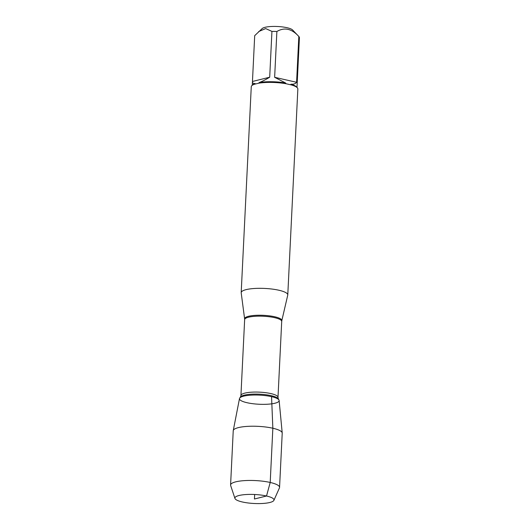 <?xml version="1.0" encoding="UTF-8"?>
<svg xmlns="http://www.w3.org/2000/svg" width="530" height="530" viewBox="0 0 530 530"><rect width="100%" height="100%" fill="white"/><g stroke="black" fill="none" stroke-linecap="round" stroke-linejoin="round"><path stroke-width="0.79" d="M241.203 292.871A23.32 5.366 2.8 0 1 241.19 292.653A23.32 5.366 2.8 0 1 264.748 288.433A23.32 5.366 2.8 0 1 287.777 294.925A23.32 5.366 2.8 0 1 287.744 295.15L281.808 320.696A18.636 4.286 2.8 0 0 274.719 316.768A18.636 4.286 2.8 0 0 254.831 315.39A18.636 4.286 2.8 0 0 244.615 318.881L241.203 292.871M287.777 294.925L297.847 89.014A23.32 5.366 -177.2 0 0 297.244 87.715A23.32 5.366 -177.2 0 0 291.5 84.979L286.061 83.74A23.32 5.366 -177.2 0 0 258.574 83.23L254.301 84.283A23.32 5.366 -177.2 0 0 251.988 85.502A23.32 5.366 -177.2 0 0 251.266 86.734L241.19 292.653M258.706 31.542L265.662 28.58L271.936 31.396A22.386 5.148 2.8 0 1 276.879 31.489L274.639 77.3L285.584 82.985A22.386 5.148 -177.2 0 0 259.309 82.501C262.251 81.401 265.715 79.639 269.697 77.208L252.459 81.474L254.698 35.656L262.244 28.501A15.642 3.597 2.8 0 1 277.528 26.5A15.642 3.597 2.8 0 1 292.587 29.971A15.642 3.597 2.8 0 1 292.6 29.985L298.847 36.497A22.386 5.148 2.8 0 1 299.417 37.65L296.985 87.443M276.879 31.489C284.491 27.037 291.805 28.7 298.827 36.477A22.386 5.148 2.8 0 1 298.847 36.497M252.459 81.474L252.446 81.633C252.399 82.998 253.294 83.634 255.122 83.535A22.386 5.148 -177.2 0 0 252.936 84.694L251.988 85.502M269.697 77.208L271.936 31.396M297.244 87.715L296.383 86.814A22.386 5.148 -177.2 0 0 290.917 84.197C293.647 84.389 295.535 83.753 296.581 82.289L298.827 36.477M255.122 83.535L254.301 84.283M291.5 84.979L290.917 84.197M285.584 82.985L286.061 83.74M258.574 83.23L259.309 82.501M234.949 498.445L230.656 485.513A24.519 5.638 2.8 0 1 230.583 485.01L233.233 430.784A24.519 5.638 2.8 0 1 233.253 430.592L239.494 398.567A19.855 4.565 2.8 0 1 251.035 395.148A19.855 4.565 2.8 0 1 271.552 396.659A19.855 4.565 -177.2 0 0 239.706 398.083A19.855 4.565 -177.2 0 0 259.084 404.251A19.855 4.565 -177.2 0 0 278.965 399.998A19.855 4.565 -177.2 0 0 271.552 396.659A19.855 4.565 2.8 0 1 279.131 400.508L282.212 432.99A24.519 5.638 2.8 0 1 282.218 433.176L279.562 487.408A24.519 5.638 2.8 0 1 279.442 487.905L273.904 500.346A19.577 4.505 2.8 0 1 262.105 503.5A19.577 4.505 2.8 0 1 242.369 501.983A19.577 4.505 2.8 0 1 234.949 498.445A19.577 4.505 2.8 0 1 254.665 494.497A19.577 4.505 2.8 0 1 273.904 500.346M296.581 82.289L274.639 77.3M233.253 430.592A24.519 5.638 2.8 0 1 247.51 426.372A24.519 5.638 2.8 0 1 272.851 428.24A24.519 5.638 2.8 0 1 282.212 432.99M230.583 485.01A24.519 5.638 2.8 0 1 255.347 480.571A24.519 5.638 2.8 0 1 279.562 487.408M254.665 494.497L254.446 498.995L266.524 496.007L270.201 482.466L272.851 428.24L271.552 396.659M277.998 397.328L281.708 321.412A18.557 4.266 -177.2 0 0 274.626 317.675A18.557 4.266 -177.2 0 0 255.168 316.284A18.557 4.266 -177.2 0 0 244.648 319.597L240.931 395.512A18.557 4.266 2.8 0 1 251.452 392.193A18.557 4.266 2.8 0 1 270.909 393.591A18.557 4.266 2.8 0 1 277.998 397.328L278.343 398.891A19.173 4.412 -177.2 0 0 271.188 395.665A19.173 4.412 -177.2 0 0 240.435 397.036L239.706 398.083M252.267 85.257L252.446 81.633M278.343 398.891L278.965 399.998M240.931 395.512L240.435 397.036M244.615 318.881L244.648 319.597M281.708 321.412L281.808 320.696"/></g></svg>
